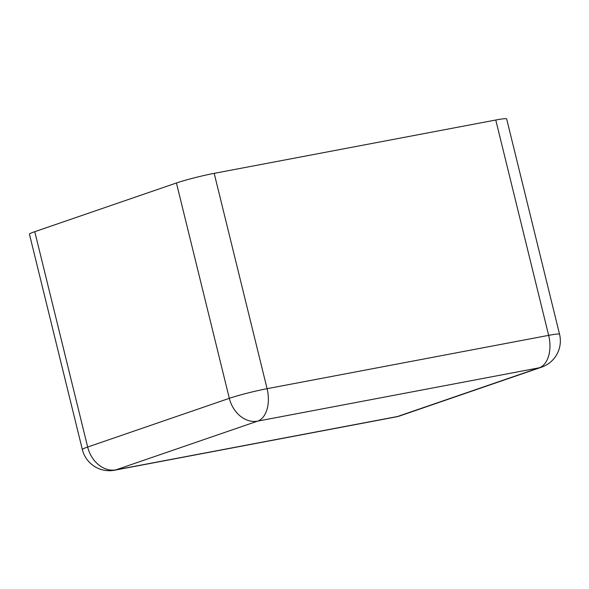 <?xml version="1.0" encoding="UTF-8"?>
<svg xmlns="http://www.w3.org/2000/svg" width="589" height="589" viewBox="0 0 589 589"><rect width="100%" height="100%" fill="white"/><g stroke="black" fill="none" stroke-linecap="round" stroke-linejoin="round"><path stroke-width="0.88" d="M495.769 120.016L548.661 335.355A27.786 16.912 79.3 0 1 539.178 367.801A27.786 21.962 71 0 0 541.6 367.161A27.786 27.786 0 0 0 559.55 334.257L506.658 118.919A27.786 1.936 166.2 0 0 495.769 120.016L214.19 173.35A27.786 1.936 166.2 0 0 176.428 182.988L34.773 231.691A27.786 1.936 166.2 0 0 29.45 234.216L82.342 449.554A27.786 27.786 0 0 0 114.494 470.228A27.786 16.912 -100.7 0 0 115.937 469.845A27.786 21.962 -109 0 1 87.665 447.029A27.786 1.936 166.2 0 0 82.342 449.554M176.428 182.988L229.32 398.326L87.665 447.029L34.773 231.691M399.946 415.871A27.786 21.962 -109 0 1 397.523 416.511A27.786 16.912 79.3 0 1 396.08 416.894A27.786 27.786 0 0 0 399.946 415.871L541.6 367.161M397.523 416.511L115.937 469.845L257.592 421.135A27.786 16.912 -100.7 0 0 267.082 388.688A27.786 1.936 166.2 0 0 229.32 398.326A27.786 21.962 71 0 0 257.592 421.135L539.178 367.801L397.523 416.511M559.55 334.257A27.786 1.936 166.2 0 0 548.661 335.355L267.082 388.688L214.19 173.35M396.08 416.894L114.494 470.228"/></g></svg>
